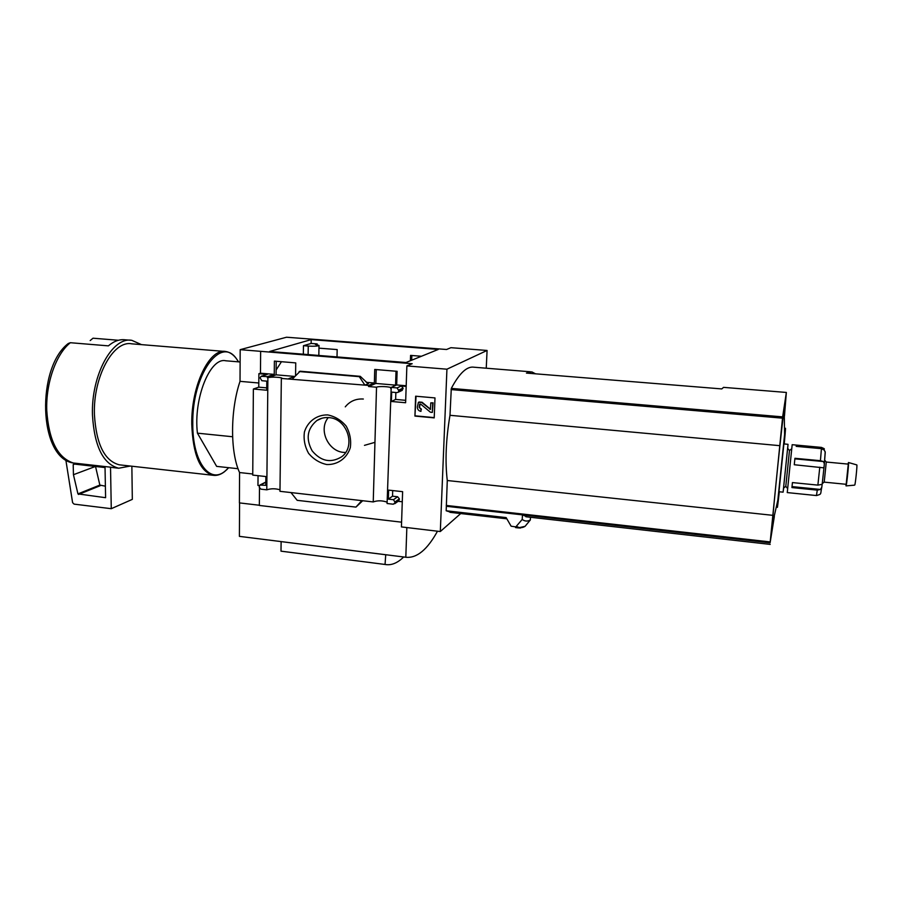 <?xml version="1.0" encoding="UTF-8"?>
<svg xmlns="http://www.w3.org/2000/svg" width="902" height="902" viewBox="0 0 902 902"><rect width="100%" height="100%" fill="white"/><g stroke="black" fill="none" stroke-linecap="round" stroke-linejoin="round"><path stroke-width="1.35" d="M281.469 361.702L276.125 369.989M337.01 356.933L337.168 349.581L318.958 348.149M421.426 356.256L410.568 355.399L410.387 360.732M303.331 354.204L303.467 345.692L311.134 343.448L317.154 343.921L317.143 344.688M311.201 339.614L438.259 349.446L405.99 362.514L269.664 351.476L311.201 339.614L311.134 343.448M294.74 376.438L276.08 374.826L276.226 361.274M396.136 385.188L375.863 383.44L376.258 369.583M487.08 350.461L450.921 347.687L446.558 349.491L286.532 337.224L240.18 349.66L412.191 363.72L406.87 365.919L446.93 369.2L487.08 350.461L486.246 368.208M276.08 374.826L267.894 377.746C270.453 376.596 282.98 377.25 282.089 378.502L368.614 385.436L374.353 383.023L374.736 369.459L397.117 371.32L396.677 384.951L391.197 387.409L397.072 387.916L398.864 390.814L398.109 392.28L396.925 392.595L391.682 392.133L391.389 401.469L405.618 402.743L406.87 365.919M294.65 376.54L288.933 378.513M267.894 377.746L266.789 489.831L260.915 489.155L259.201 487.136L259.877 485.05L265.786 485.321L265.876 476.549L252.74 475.095L253.372 389.021L266.71 390.228L266.789 381.14L261.862 380.712L260.126 377.904L261.084 376.314L267.398 376.641L274.253 374.386L274.388 361.116L295.743 362.897L295.563 375.525M267.398 376.641L267.387 377.701M411.853 355.501L411.695 360.202M375.863 383.44L368.58 386.53L376.529 387.217C378.423 386 391.028 386.62 391.186 387.939M368.614 385.436L368.58 386.53M460.73 513.554L440.311 531.537L401.424 526.915L402.619 491.669L388.615 490.124L388.334 499.133L393.475 499.708L395.223 502.549L393.328 504.218L387.082 503.508L391.175 388.108M390.667 388.458L391.197 387.409M327.753 414.92C316.85 414.661 307.661 421.437 304.402 432.035C303.433 439.477 304.831 446.58 308.574 453.345C313.524 459.231 319.59 462.963 326.75 464.53C337.573 464.936 346.887 458.329 350.303 447.708C351.352 440.199 349.976 433.005 346.188 426.127C341.148 420.163 335.003 416.431 327.753 414.92M290.974 492.571L361.803 500.633L355.94 507.104L297.186 500.328L290.974 492.571L279.97 491.319L281.334 378.919M376.529 387.217L373.236 501.929L361.803 500.633M396.677 384.951L406.193 385.763M401.706 390.589L403.07 388.097L401.277 386L406.171 386.428M366.313 382.324L374.353 383.023M368.444 383.632L364.882 385.12L359.289 376.664L360.259 376.326L367.96 383.587M260.644 351.43L260.464 373.202L274.253 374.386M414.931 416.081L415.63 396.203L434.989 397.917L434.212 417.874L414.931 416.081L416.047 396.237M440.311 531.537L446.93 369.2M373.236 501.929C377.611 500.373 382.245 500.452 387.127 502.166M266.789 489.831C270.95 488.456 275.347 488.433 279.992 489.786M260.464 373.202L258.885 373.699L267.251 374.42L261.896 376.168M240.112 361.984L225.793 360.789C210.234 356.876 193.254 398.504 197.425 433.163L232.592 436.748M68.349 343.482L70.345 342.715L108.387 345.861C113.934 341.148 119.504 339.129 125.107 339.806L130.407 340.234M118.444 340.268L93.019 338.205L90.189 340.55M401.582 522.179L259.336 505.447L259.483 488.185M259.336 505.244L239.413 502.899L239.56 472.547C230.145 452.195 230.19 410.342 240.022 381.343L240.18 349.66M259.393 485.626L257.961 485.468L258.051 475.681M266.733 387.883L258.773 387.161L253.372 389.021M258.773 387.161L258.885 373.699M355.94 507.104L362.683 500.734M402.269 501.76L398.098 501.298M398.402 501.072L399.383 498.829L397.624 496.765L392.528 496.19L392.708 490.575M260.25 484.859L265.819 482.063M261.467 376.19L267.251 374.42M292.575 378.829L300.174 371.218L360.214 376.326M405.708 400.33L395.628 399.428L395.854 392.505M437.493 531.199C427.311 549.735 416.758 558.428 405.81 557.244L239.402 536.363L239.571 502.921M385.357 554.696L281.12 541.606L280.996 551.156L385.053 564.46L385.718 554.73M786.262 392.438L723.551 387.364L721.769 388.92L526.441 373.078L531.808 371.883L535.484 373.811M530.489 517.263L530.331 519.969L525.077 526.328L518.199 527.895L520.488 528.02M451.688 512.516L446.174 510.769L506.146 517.601L511.118 526.204L515.82 526.892L522.213 519.428L522.461 514.862L527.208 516.891M522.213 519.428C524.806 521.401 527.512 521.582 530.331 519.969M446.174 510.769L447.279 480.518C445.002 461.17 445.904 439.432 449.985 415.303L451.304 388.401C459.456 373.056 467.067 365.998 474.114 367.227L530.466 371.782M446.355 506.281L770.105 542.835L782.643 416.882L786.352 392.438L784.458 416.07M252.752 474.001L239.56 472.547M258.806 383L240.022 381.343M447.279 480.518L772.834 515.335M774.344 516.496L770.105 542.835M449.985 415.303L779.768 445.667M773.544 519.823C772.225 530.331 771.796 532.033 772.259 524.919C773.307 507.725 781.944 423.782 784.188 409.046C785.011 403.397 785.078 404.987 784.39 413.849M779.317 491.77C777.344 509.303 776.847 512.077 777.84 500.103L784.593 434.482C785.935 423.726 785.811 426.894 784.233 443.964M70.345 342.715C56.138 353.9 45.765 383.034 46.757 410.478C48.798 440.311 57.627 457.81 73.254 462.985L73.017 462.952C38.301 457.528 36.351 367.588 68.338 343.459M141.456 344.62L131.872 340.358C112.536 336.333 91.034 375.052 92.466 415.055C94.383 446.389 103.132 464.113 118.714 468.228L130.316 466.041M73.254 462.985L110.529 467.18L111.273 508.694L74.088 504.128L72.6 502.673L65.823 459.896M113.404 467.631L110.529 467.18M224.474 351.419L131.715 343.831C113.381 340.031 93.075 376.653 94.417 414.469C96.21 444.122 104.497 460.899 119.256 464.812L120.609 464.958M237.395 360.056L236.042 358.195C232.953 354.294 229.503 352.073 225.703 351.509C209.602 347.834 191.134 385.549 191.765 424.199C192.938 454.495 199.996 471.52 212.962 475.275C216.762 475.85 220.562 474.7 224.35 471.814L227.191 469.288M238.579 361.86L236.504 358.872C220.686 335.206 191.833 374.849 192.78 424.143C192.532 461.666 209.625 484.239 224.936 471.239L228.747 467.698M238.049 468.713L216.649 466.379L197.425 433.163M405.81 557.244L406.847 527.557M283.758 551.517L280.996 551.156M403.668 556.985C397.489 563.085 391.333 565.588 385.188 564.483L385.053 564.46M363.337 399.034C355.929 398.571 349.908 401.187 345.274 406.858M364.476 445.351L374.95 442.341M328.272 417.581C317.617 430.175 329.207 453.3 345.669 452.409M328.903 417.626C324.517 417.254 320.514 418.212 316.895 420.512C307.187 428.653 305.609 438.767 312.148 450.853C320.943 461.339 330.752 463.346 341.565 456.852C356.301 446.558 347.304 418.46 328.903 417.626M417.333 407.129L418.393 402.371L421.674 402.472L430.423 409.384L430.784 402.856L432.689 403.025L432.329 412.417L430.423 412.237L420.817 404.22L419.644 404.186L419.216 407.298L421.031 409.429L420.963 411.368C418.686 410.929 417.468 409.508 417.333 407.129M421.031 409.429L420.963 411.368M421.448 409.204L419.216 407.298M420.016 404.006L419.633 407.084M430.784 402.856L433.095 402.811L432.329 412.417M430.525 409.237L429.938 409.373M419.013 402.01L422.091 402.258L430.344 409.147M434.223 417.615L415.348 415.856M392.528 496.19L388.334 499.133M395.628 399.428L391.389 401.469M299.148 371.545L359.289 376.664M131.861 466.221L132.323 499.37L111.273 508.694M73.197 464.631L73.784 464.023L105.038 467.552L105.602 497.701L77.944 493.901L73.445 474.711L73.197 464.631L74.607 464.124M95.409 466.469L73.445 474.711M105.387 486.189L99.851 485.073L95.533 466.481M317.154 343.921L315.407 344.44L319.004 345.455C317.707 346.199 314.133 346.402 308.258 346.075L303.467 345.692M796.319 445.092L796.184 446.355L796.319 445.092L821.44 447.403L792.17 444.697L787.254 492.582M794.933 458.295L794.267 464.733L794.933 458.295L820.425 460.697L823.425 461.553L824.349 463.786L824.09 466.582L822.162 484.34L817.877 485.118L792.43 482.581L791.933 487.565L817.28 490.124L820.425 489.459L792.024 486.606L792.441 482.581M794.267 464.733L823.255 467.788L824.022 467.112M796.184 446.355L821.429 448.666L824.349 450.132L825.251 452.387L824.327 464.147M822.162 484.34L821.801 487.193L820.425 489.459M796.195 446.321L824.36 448.914L821.44 447.403L824.056 448.587M787.705 448.429L788.021 444.314L783.883 443.931L778.967 491.737L783.105 492.154L783.646 488.005M788.021 444.314L783.105 492.154M787.615 448.328L783.545 488.083M791.674 448.824L789.476 450.504L785.789 486.336L787.604 488.501M826.277 462.038L824.202 482.13L846.177 484.306L848.275 464.113L826.288 462.038L824.676 460.167M848.06 464.09L848.455 462.512C849.086 461.914 846.617 485.952 846.042 485.896L845.963 484.284M848.466 462.512L856.81 464.913C857.441 464.429 855.299 485.175 854.724 485.141L846.042 485.896M791.933 487.565L792.024 486.606M401.277 386L397.072 387.916M516.778 526.486C519.451 528.121 522.213 528.065 525.077 526.328M515.82 526.892L518.199 527.895L515.549 527.591M446.242 505.436L770.184 541.922M451.056 389.574L782.508 418.167M451.304 388.401L782.643 416.882M397.624 496.765L393.475 499.708M399.383 498.829L395.245 501.794M399.36 499.573L395.223 502.549M265.819 482.254L260.949 484.78M403.036 388.875L398.864 390.814M403.07 388.097L398.887 390.036M300.062 371.241L360.112 376.337M99.851 485.073L77.944 493.901M100.426 485.614L78.53 494.454M308.112 354.587L308.258 346.075M817.28 490.124L816.445 495.559M819.794 467.18L817.877 485.118M821.429 448.666L820.425 460.697M824.056 466.886L822.162 484.464M823.425 461.553L794.876 458.847M449.963 512.325L506.811 518.808M525.877 516.745L770.207 544.391M772.259 524.919L777.84 500.103M784.593 434.482L784.188 409.046M111.961 467.462L118.714 468.228M119.256 464.812L212.962 475.275M236.504 358.872L236.042 358.195M224.936 471.239L224.35 471.814M385.188 564.483L281.165 551.19M322.014 418.212L316.895 420.512M398.887 500.723L394.749 503.711M402.292 390.318L398.109 392.28M395.572 384.996L396.012 371.229M318.823 355.456L319.004 345.455M787.243 492.582L816.457 495.559C822.072 493.879 820.143 494.691 821.801 487.204M824.349 463.786L825.206 451.722M789.476 450.504L787.604 448.317M785.789 486.336L783.511 488.117M824.236 482.074L822.252 483.619"/></g></svg>
